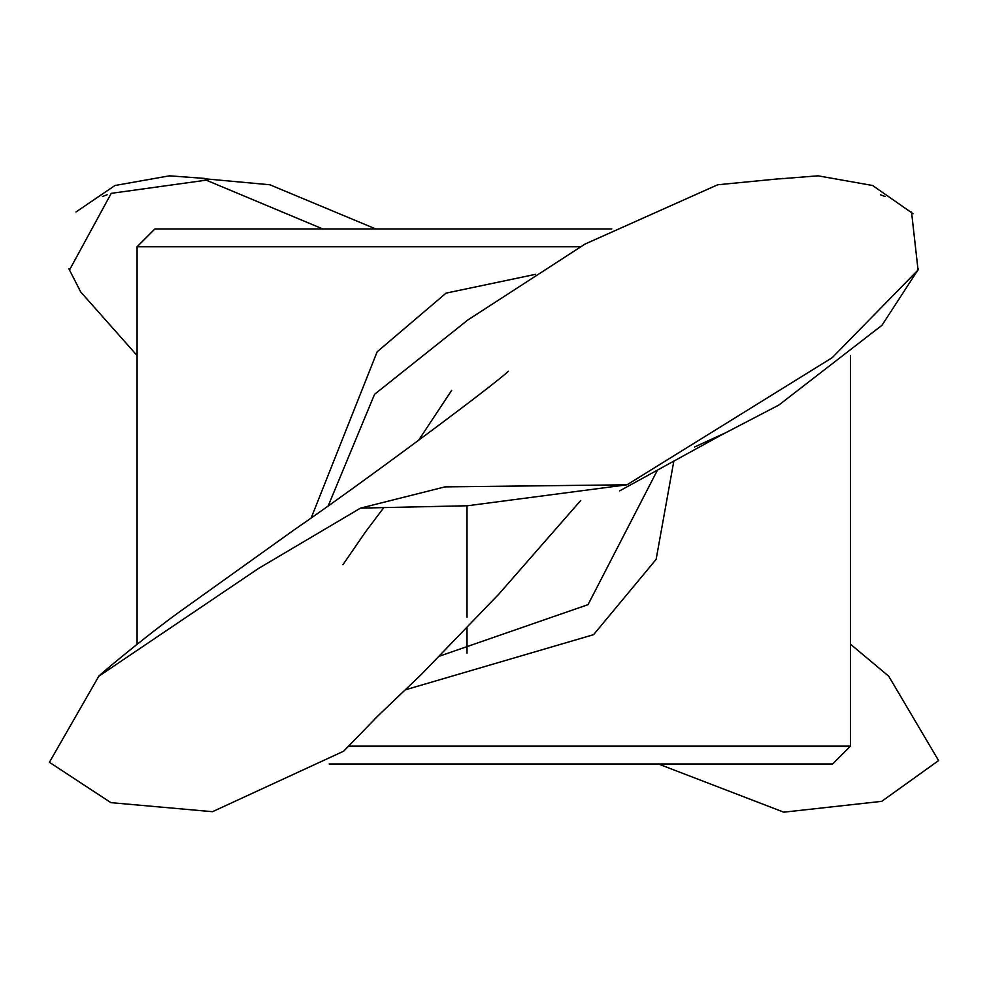<?xml version="1.0" encoding="UTF-8"?>
<svg xmlns="http://www.w3.org/2000/svg" width="988" height="988" viewBox="0 0 988 988"><rect width="100%" height="100%" fill="white"/><g stroke="black" fill="none" stroke-linecap="round" stroke-linejoin="round"><path stroke-width="1.48" d="M580.339 246.778L137.085 246.778L154.918 228.944L611.807 228.944M348.628 746.15L850.47 746.15L832.625 763.983L329.165 763.983M467.015 653.216L467.015 628.096M467.015 617.241L467.015 505.77M311.269 517.737L377.144 351.802L446.057 293.127L535.41 274.355M673.779 461.347L656.143 559.356L593.59 634.667L405.623 689.748M850.47 746.15L850.47 355.532M137.085 644.188L137.085 246.778M322.792 228.944L206.22 180.162L111.236 193.352L69.493 270.008L68.839 268.711L80.732 291.991L137.085 355.532M658.379 763.983L783.756 812.173L881.704 801.354L938.6 760.587L888.743 676.237L850.47 644.188M880.419 194.76L885.112 196.538M911.529 211.963L918.05 270.008L832.291 357.619L627.022 484.799L444.958 486.886L360.521 508.116L467.546 505.757L627.022 484.799M782.891 178.42L717.683 184.768L585.081 244.036L467.843 319.989L374.551 394.311L328.325 505.621M377.49 716.374L343.701 751.176L212.494 811.691L110.915 802.651L49.4 762.279L98.8 676.237L258.807 568.273L360.521 508.116M439.821 656.044L588.045 604.644L657.304 470.449M375.736 228.944L269.86 184.768L201.28 178.47M204.652 178.42L169.479 175.827L114.954 185.497L76.014 211.963M102.431 196.538L107.124 194.76M779.322 178.89L818.064 175.827L872.589 185.497L913.122 213.754M451.677 390.334L418.406 440.574M342.984 564.667L365.535 531.853L383.949 507.4M507.931 371.661L508.425 371.229C493.938 385.024 364.177 481.675 294.016 529.963L175.654 614.622C136.035 643.855 95.972 678.04 98.8 676.237M374.588 719.103L421.58 674.211L499.002 593.949L580.722 500.496M718.128 436.684L778.816 405.068L881.975 325.287L918.568 268.995M619.637 490.888L724.352 433.349L694.589 446.996"/></g></svg>
